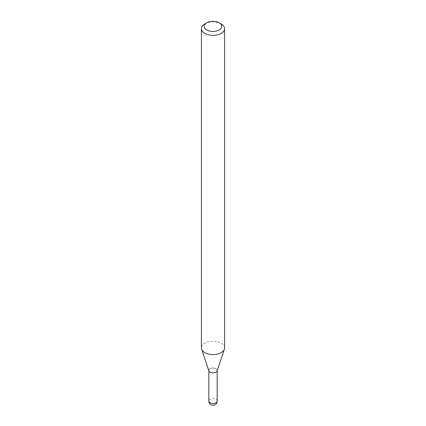 <?xml version="1.0" encoding="UTF-8"?>
<svg xmlns="http://www.w3.org/2000/svg" width="426" height="426" viewBox="0 0 426 426"><rect width="100%" height="100%" fill="white"/><g stroke="black" fill="none" stroke-linecap="round" stroke-linejoin="round"><path stroke-width="0.32" stroke-dasharray="2.13 1.6" d="M217.095 370.918A4.169 2.407 0 0 0 217.169 370.466A4.169 2.407 0 0 0 215.945 368.762A4.169 2.407 0 0 0 211.403 368.24A4.169 2.407 0 0 0 208.831 370.466A4.169 2.407 0 0 0 208.905 370.918M215.945 372.09L215.945 372.09A4.169 2.407 0 0 0 217.169 370.386A4.169 2.407 0 0 0 214.597 368.165A4.169 2.407 0 0 0 210.055 368.687A4.169 2.407 0 0 0 208.831 370.386A4.169 2.407 0 0 0 210.055 372.09A4.169 2.407 0 0 0 215.945 372.09L215.881 372.127A4.074 2.354 0 0 0 215.881 368.799A4.074 2.354 0 0 0 210.119 368.799A4.074 2.354 0 0 0 210.119 372.127A4.074 2.354 0 0 0 215.881 372.127L215.945 372.09M217.169 370.695L217.169 370.466A4.169 2.407 0 0 0 214.597 368.24A4.169 2.407 0 0 0 210.055 368.762A4.169 2.407 0 0 0 208.831 370.466L208.831 370.386M224.577 347.888A11.577 6.683 0 0 0 217.43 341.711A11.577 6.683 0 0 0 204.815 343.159A11.577 6.683 0 0 0 201.423 347.888M221.185 23.92A11.577 6.683 0 0 0 204.815 23.92M217.169 401.09A4.169 2.407 0 0 0 215.945 399.391A4.169 2.407 0 0 0 210.055 399.391A4.169 2.407 0 0 0 208.831 401.09"/><path stroke-width="0.64" d="M208.831 370.466A4.169 2.407 0 0 0 210.055 372.164A4.169 2.407 0 0 0 214.597 372.686A4.169 2.407 0 0 0 217.169 370.466M204.815 23.92L206.78 22.786L204.815 23.92A11.577 6.683 0 0 0 201.423 28.648L201.423 347.888A11.577 6.683 0 0 0 201.631 349.15L208.905 370.918A4.169 2.407 0 0 0 211.781 372.766A4.169 2.407 0 0 0 215.945 372.164A4.169 2.407 0 0 0 217.095 370.918L224.369 349.15A11.577 6.683 0 0 0 224.577 347.888L224.577 28.648A11.577 6.683 0 0 0 221.185 23.92L219.22 22.786A8.797 5.08 0 0 0 206.78 22.786L206.78 22.786A8.797 5.08 0 0 0 206.78 29.974A8.797 5.08 0 0 0 219.22 29.974A8.797 5.08 0 0 0 219.22 22.786M201.423 28.648A11.577 6.683 0 0 0 208.57 34.825A11.577 6.683 0 0 0 221.185 33.377A11.577 6.683 0 0 0 224.577 28.648M201.631 349.15A11.577 6.683 0 0 0 209.608 354.278A11.577 6.683 0 0 0 221.185 352.611A11.577 6.683 0 0 0 224.369 349.15M217.169 401.09A4.169 4.169 0 0 1 215.082 404.7A4.169 4.169 0 0 1 208.831 401.09A4.169 2.407 0 0 0 210.055 402.794A4.169 2.407 0 0 0 215.945 402.794A4.169 2.407 0 0 0 217.169 401.09L217.169 370.695M208.831 401.09L208.831 370.695"/></g></svg>
